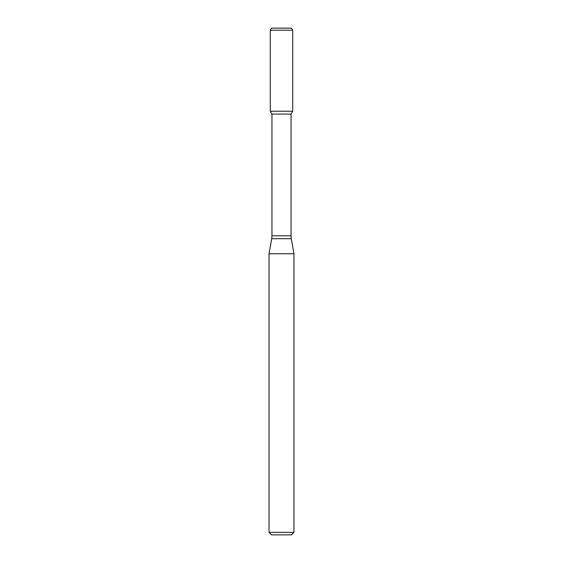 <?xml version="1.0" encoding="UTF-8"?>
<svg xmlns="http://www.w3.org/2000/svg" width="563" height="563" viewBox="0 0 563 563"><rect width="100%" height="100%" fill="white"/><g stroke="black" fill="none" stroke-linecap="round" stroke-linejoin="round"><path stroke-width="0.84" d="M271.95 114.071L291.05 114.071L291.05 235.813L271.95 235.813L271.95 114.071L270.296 111.214L292.704 111.214L292.704 30.226L270.296 30.226L271.5 28.15L291.5 28.15L292.704 30.226M281.5 253.758L293.956 253.758L291.303 238.698L271.697 238.698L269.044 253.758L281.5 253.758M293.956 532.359L291.465 534.85L271.535 534.85L269.044 532.359L293.956 532.359L293.956 253.758M270.296 30.226L270.296 111.214L292.704 111.214L291.05 114.071M291.05 235.813L291.303 238.698M271.95 235.813L271.697 238.698M269.044 532.359L269.044 253.758"/></g></svg>
